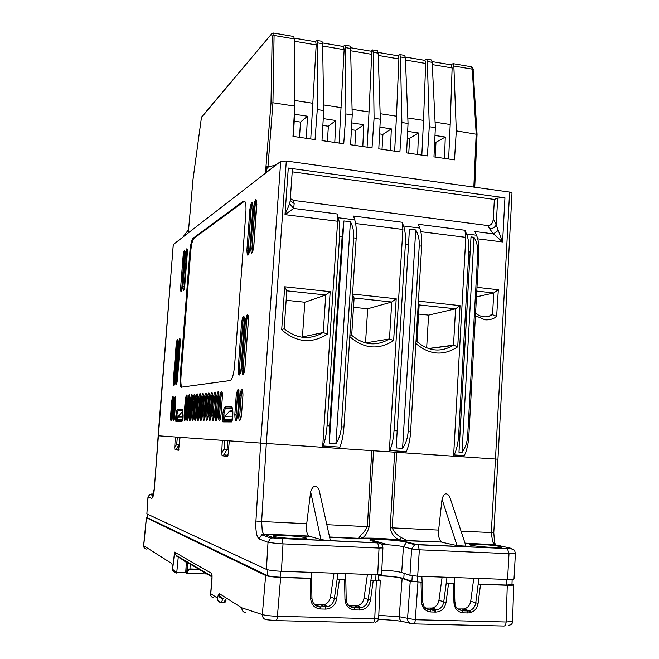 <?xml version="1.0" encoding="UTF-8"?>
<svg xmlns="http://www.w3.org/2000/svg" width="659" height="659" viewBox="0 0 659 659"><rect width="100%" height="100%" fill="white"/><g stroke="black" fill="none" stroke-linecap="round" stroke-linejoin="round"><path stroke-width="0.99" d="M378.661 618.241L374.749 618.719C374.493 621.511 373.875 622.912 372.903 622.912L276.072 620.605M378.488 579.673L380.251 580.447L370.902 580.357L371.717 574.557M147.534 517.472L146.455 517.776L265.635 575.496C268.271 576.444 273.271 577.095 280.652 577.441L310.274 578.47L310.636 598.504C311.27 604.781 314.524 608.265 320.406 608.974L325.612 609.114C331.535 608.727 335.184 605.448 336.576 599.27L339.426 579.475L344.558 579.656L344.962 599.517C345.604 605.736 348.809 609.196 354.591 609.896L359.707 610.036C365.523 609.649 369.106 606.395 370.465 600.275L373.216 580.645M265.635 575.496L262.34 614.55C262.422 617.64 263.913 619.386 266.796 619.765L275.849 620.597C276.632 620.589 277.159 619.155 277.414 616.297C270.017 615.976 264.984 615.399 262.34 614.55L241.795 607.837C241.845 610.728 243.229 612.351 245.939 612.722M314.813 604.838L323.898 604.83C327.523 603.595 329.714 601 330.472 597.054L333.989 573.19M339.426 579.475L337.128 579.187L334.302 598.809C333.545 602.796 331.345 605.423 327.696 606.684L319.607 606.84L313.709 603.619M345.58 573.61L345.695 579.483L337.128 579.187L337.968 573.338M345.695 579.483L344.558 579.656M349.113 605.868L357.4 605.835C361.058 604.657 363.274 602.071 364.048 598.067L367.45 574.401M378.694 574.796L378.455 580.307L370.902 580.357L368.167 599.822C367.409 603.858 365.185 606.478 361.503 607.672L354.105 607.804L348.199 604.904M357.4 605.835L361.494 607.68L359.279 607.977L355.143 606.099M311.369 572.374L311.559 578.363L310.274 578.47M147.847 514.358L147.6 517.826L267.397 575.554C269.646 576.361 273.897 576.913 280.149 577.21L311.485 578.297M146.356 517.677L143.604 545.668L171.933 563.643L172.65 568.816L174.371 572.136M172.691 570.093L172.378 565.298M178.713 572.35L186.357 572.86M186.357 572.852L177.773 572.317M172.609 569.681L174.553 552.094L176.554 556.114L211.992 576.93M176.521 573.05L173.819 571.534L172.905 569.014L173.523 570.505L176.769 572.284L176.521 573.05M188.194 570.669L186.777 573.462L186.357 572.655L187.543 569.59L189.94 568.931L188.194 570.669L187.247 569.944L187.708 562.662M178.251 557.11L176.769 572.284L186.357 572.655L186.917 573.281L206.975 573.981M187.766 572.152L186.827 571.435L187.387 562.473M184.899 561.798L186.324 561.855M185.706 572.597L186.39 561.888L184.907 561.839L184.619 560.85M178.235 557.102L174.932 554.046L174.553 552.094L211.35 573.248L212.05 575.669L212.009 579.269L210.756 593.71C210.41 596.016 211.415 597.334 213.788 597.672M211.959 576.32L176.727 555.702M210.633 594.657L210.756 593.71L217.297 597.993C217.643 600.53 219.076 601.964 221.605 602.31L221.309 602.614C218.804 602.26 217.462 600.711 217.297 597.993L218.409 594.871L219.472 593.718L241.795 607.837M226.136 600.044L225.592 601.552L224.249 602.384L225.296 599.501M223.813 598.553L222.973 598.529C220.427 598.215 218.903 596.996 218.409 594.871M410.12 623.332L403.407 621.692C400.754 621.33 399.362 619.674 399.23 616.733L402.13 578.437L410.227 581.238L422.139 582.218L421.851 576.37M378.653 575.628C389.65 575.991 398.011 576.946 403.753 578.495L411.875 581.296L421.999 582.128M402.13 578.437C396.627 576.971 388.794 576.106 378.645 575.842M378.777 615.366L399.23 616.733L415.294 619.732C415.046 622.491 414.396 623.875 413.341 623.875L411.784 623.735C409.091 623.365 407.674 621.684 407.542 618.686L410.227 581.238M511.994 583.998L513.723 584.788C513.509 585.241 511.368 585.414 507.273 585.291L480.535 584.368L478.072 603.455C476.836 609.418 473.467 612.582 467.972 612.961L463.137 612.829C457.667 612.153 454.611 608.792 453.96 602.746L453.441 583.429L448.581 583.264L446.036 602.507C444.767 608.512 441.332 611.709 435.747 612.087L430.821 611.956C425.261 611.28 422.164 607.886 421.521 601.782L421.027 582.309M417.963 582.202L415.294 619.732L506.104 621.997L512.57 621.429L513.723 584.788M442.115 577.103L438.943 600.324C438.169 604.41 435.937 606.972 432.246 608.026L425.541 608.068L430.228 609.896L436.991 609.855C440.714 608.784 442.955 606.189 443.713 602.062L446.242 582.976L448.581 583.264M446.991 577.284L446.242 582.976L454.339 583.256L454.183 577.539M454.339 583.256L454.867 602.392M473.772 578.248L470.699 601.28C469.933 605.382 467.709 607.944 464.01 608.949L457.857 608.974M457.643 608.776L462.494 610.786L467.33 610.926L462.33 609.097M425.096 607.672L430.302 609.937L435.22 610.069L430.418 608.199M467.972 612.961L467.33 610.926L469.027 610.769C472.742 609.748 474.982 607.161 475.732 603.01L478.179 584.08L480.535 584.368M512.134 579.459L511.969 584.632L506.491 585.06L478.179 584.08L478.904 578.437M453.441 583.429L454.496 583.347M435.739 611.47L431.826 609.946M174.726 447.51L175.278 436.999L180.064 437.345L178.581 450.237L174.94 449.767L174.726 447.51L176.678 444.314L179.166 444.38L176.497 448.977L174.964 449.776M175.278 436.999L158.111 435.78L173.301 244.53L280.709 161.373L286.303 161.027L509.605 192.074L511.994 192.996L497.949 459.216L495.469 459.043L491.276 532.653L492.635 541.846L494.728 544.482L495.346 543.922C494.818 544.268 494.299 540.512 493.78 532.661L461.053 531.187M221.729 453.03L222.314 440.36L229.291 440.855L228.187 453.787L227.413 456.448L222.132 455.773L223.953 454.809L227.1 449.257L224.035 449.174L221.729 453.03L222.132 455.773M355.621 223.508L402.88 229.439L402.155 222.256L353.521 216.061L354.74 219.834L338.273 217.75L337.12 213.969L293.659 208.433L284.993 214.636L337.639 221.251L322.638 447.304L260.651 443.095L280.709 161.373M244.621 201.11L243.468 201.086L193.095 238.245C191.629 239.991 190.558 244.39 189.883 251.45L190.698 251.549L181.019 376.025C180.624 382.055 180.928 385.803 181.917 387.278L181.975 387.327M243.468 201.086L244.687 201.176C245.848 202.766 246.235 206.58 245.865 212.635L234.596 365.597C233.739 374.403 232.273 379.386 230.205 380.531L181.085 387.22C180.096 385.746 179.792 381.998 180.187 375.968L189.883 251.45M292.209 171.834L494.357 199.438L497.669 198.095L504.942 197.807L288.288 168.045L284.993 214.636L289.663 203.763L290.182 200.707M475.427 315.719L484.966 319.796C489.217 320.175 493.097 319.121 496.614 316.633L498.319 289.746L476.984 287.34M281.69 329.813C296.311 342.54 311.526 344.006 327.342 334.22L330.175 291.665L284.713 286.78L281.69 329.813L284.153 328.734C296.69 338.948 309.722 340.217 323.239 332.523L327.342 334.22M338.273 217.75C339.624 222.347 340.06 228.475 339.599 236.153L327.053 425.739C326.485 433.671 325.184 440.418 323.132 445.986L322.638 447.304L339.443 448.449L339.953 447.131L323.132 445.986M337.639 221.251L337.12 213.969M354.74 219.834C356.148 224.414 356.634 230.526 356.181 238.171L343.94 426.983L341.378 426.793C340.917 433.161 339.088 438.82 335.909 443.771L329.269 443.309L329.64 425.928L327.053 425.739M343.94 426.983C343.388 434.874 342.054 441.596 339.953 447.131M339.599 236.153L342.136 236.457L343.916 220.93L329.269 443.309M342.136 236.457L329.64 425.928M335.909 443.771L350.423 221.745C352.936 226.309 354.015 231.68 353.661 237.866L356.181 238.171M343.916 220.93L350.423 221.745M341.378 426.793L353.661 237.866M402.88 229.439L389.271 451.835L405.771 452.955L406.339 451.662L389.823 450.534L389.271 451.835L339.443 448.449M349.797 336.658C363.941 348.883 378.546 350.209 393.629 340.629L396.199 298.766L352.557 294.071M402.155 222.256L403.555 226.004C405.186 230.559 405.796 236.614 405.384 244.168L394.016 430.656C393.497 438.457 392.097 445.08 389.823 450.534M396.158 447.931L409.428 229.167L396.158 447.931L402.575 448.367L415.722 229.966C418.383 234.472 419.552 239.769 419.239 245.856L421.678 246.153L410.606 431.876C410.087 439.644 408.671 446.234 406.339 451.662M410.606 431.876L408.127 431.694C407.699 437.963 405.845 443.523 402.575 448.367M409.428 229.167L415.722 229.966M408.127 431.694L419.239 245.856M497.669 198.095L496.227 224.958L502.586 241.96L493.484 233.887L474.818 231.507L476.482 235.23C478.418 239.744 479.208 245.708 478.862 253.114L468.829 436.159C468.351 443.804 466.86 450.295 464.348 455.624L454.183 454.932L453.581 456.201L463.73 456.893L464.348 455.624M468.829 436.159L467.651 436.069C467.256 442.238 465.378 447.708 462.033 452.478L458.977 452.263L459.834 435.492L470.996 236.919L473.986 237.298C476.77 241.762 478.03 246.993 477.75 252.982L478.862 253.114M420.804 231.696L465.814 237.347L464.9 230.246L466.523 233.97C468.417 238.492 469.192 244.464 468.829 251.895L458.631 435.41C458.145 443.07 456.671 449.578 454.183 454.932M464.9 230.246L418.276 224.307L419.734 228.047C421.43 232.602 422.073 238.632 421.678 246.153M290.331 198.54L293.354 200.385L488.047 225.584C491.021 225.51 492.775 223.244 493.311 218.78L494.357 199.438M470.996 236.919L458.977 452.263M290.174 200.847L292.365 169.61C292.242 168.968 290.883 168.449 288.288 168.045M330.175 291.665L325.752 294.985L323.239 332.523L302.448 336.914L304.82 302.226L286.146 300.282M284.153 328.734L286.805 290.833L325.752 294.985L304.82 302.226M301.913 337.243L302.448 336.914M286.805 290.833L284.713 286.78M349.83 336.214L351.684 335.283L354.097 298L391.743 302.011L389.461 338.948L393.629 340.629M351.684 335.283C363.842 345.308 376.429 346.535 389.461 338.948L365.514 342.927L367.681 308.774L391.743 302.011L396.199 298.766M367.681 308.774L353.496 307.292M354.097 298L352.524 294.622M475.567 313.231C481.144 317.498 486.812 318 492.561 314.73L496.878 316.468M492.561 314.73L489.868 315.216M498.319 289.746L493.731 292.967L476.465 296.879M476.778 291.072L493.731 292.967L492.545 314.738M467.651 436.069L477.75 252.982M293.354 200.385L294.178 203.532L293.659 208.433L289.663 203.763M294.178 203.532L290.191 200.616M498.08 230.535L493.484 233.887L489.472 228.657L488.047 225.584M493.311 218.78L496.227 224.958C494.794 227.544 492.537 228.78 489.472 228.657M465.814 237.347L453.581 456.201L405.771 452.955M415.87 343.512C429.528 355.036 443.474 356.14 457.725 346.823L460.048 305.628L418.399 301.147M415.953 342.202L416.966 341.617L419.149 304.936L418.3 302.868M416.966 341.617C428.548 351.321 440.574 352.606 453.054 345.464L453.507 345.159L457.725 346.823M428.334 348.52L453.507 345.159L455.567 308.807L428.581 315.117L418.605 314.071M426.653 347.894L428.581 315.117M419.149 304.936L455.567 308.807L460.048 305.628M462.033 452.478L473.986 237.298M222.701 414.857L223.854 415.005C224.307 410.763 225.04 408.44 226.062 408.02L232.265 407.748L231.383 406.636L225.205 406.941C224.076 407.41 223.236 410.055 222.701 414.857L222.396 418.045L223.549 418.201L223.854 415.005L225.913 415.269M232.643 409.552L232.026 410.944M230.848 420.574L231.375 421.035M222.396 418.045L222.899 421.884L223.912 420.936L223.549 418.201L224.085 418.21M231.177 420.623L232.207 420.623M232.042 421.076L231.515 421.925L232.825 414.643C232.989 409.676 232.503 407.007 231.383 406.636M244.448 201.217L193.919 238.344C192.453 240.09 191.374 244.489 190.698 251.549M220.015 419.89L219.628 420.253C219.966 420.664 220.419 418.918 220.996 414.997L222.371 396.85C222.058 389.387 221.193 389.461 219.776 397.056L218.434 415.046C218.722 422.576 219.587 422.559 221.02 414.997L222.371 396.833L222.215 392.27L220.963 397.113L219.62 415.112L220.057 419.775M218.912 392.599L217.701 397.393L216.366 415.178L216.778 419.775M215.691 392.921L214.513 397.665L213.186 415.244L213.582 419.775M212.511 393.316L211.391 397.929L210.089 415.31L210.452 419.775M209.438 393.637L208.351 398.193L207.05 415.368L207.404 419.775M206.432 393.958L205.377 398.448L204.092 415.425L204.422 419.775M252.801 203.318C252.002 204.101 251.458 206.061 251.153 209.2L248.146 250.173L248.575 254.382M242.734 390.112L241.252 395.375L239.835 414.709L240.42 419.767M238.929 390.507L237.487 395.697L236.087 414.783L236.639 419.767M256.73 200.542C255.914 201.316 255.346 203.31 255.033 206.514L252.002 247.998L252.455 252.265M248.229 315.735C247.463 316.402 246.944 318.248 246.655 321.262L243.187 368.809L243.731 373.645M244.374 317.07C243.632 317.753 243.122 319.574 242.85 322.523L239.406 369.468L239.925 374.23M180.278 339.484L179.454 343.463L176.719 383.991M203.491 394.271L202.47 398.695L201.193 415.483L201.506 419.767M177.955 340.299L177.156 344.229L174.429 384.337M184.957 251.466L184.083 255.651L181.686 290.891M175.739 397.229L174.956 401.043L173.951 419.742M173.449 397.468L172.691 401.24L171.678 419.742M187.329 249.777L186.439 254.012L184.026 289.614M200.624 394.576L199.628 398.934L198.359 415.541L198.656 419.767M197.815 394.873L196.843 399.173L195.591 415.598L195.863 419.767M195.072 395.169L194.125 399.403L192.881 415.656L193.136 419.767M192.387 395.449L191.464 399.634L190.229 415.705L190.476 419.767M189.751 395.729L188.853 399.856L187.634 415.763L187.864 419.758M187.181 396.001L186.308 400.071L185.088 415.813L185.311 419.758M178.465 416.167L176.818 415.961C177.189 412.435 177.732 410.499 178.441 410.17L182.576 409.98M182.263 420.895L176.719 420.862L176.818 415.961L175.887 415.829L175.64 418.481L176.925 418.613M176.785 420.887L175.928 421.669L181.843 421.702L182.831 415.689C183.013 411.578 182.724 409.371 181.966 409.058L177.716 409.264C176.933 409.651 176.324 411.842 175.887 415.829M182.205 421.052L181.843 421.702M182.667 418.449L182.065 421.241L176.719 420.862M182.444 420.145L176.711 420.162L182.354 420.566M176.711 420.162L176.785 419.379L182.568 419.355M182.741 416.949L177.757 417.023L176.785 419.379M177.757 417.023L181.283 412.954L182.873 412.896M182.848 412.196L181.283 412.954M232.355 420.047L223.829 420.063L230.848 420.599M223.829 420.063L223.92 419.124L232.421 419.083L232.619 417.88M232.718 416.167L225.081 416.29L223.92 419.124M225.081 416.29L229.324 411.389L232.808 411.274M232.421 419.083L232.372 419.948M232.05 410.433L229.324 411.389M276.36 164.742L267.348 167.386M450.682 64.763L453.095 63.659L453.853 66.032L456.292 130.853L477.042 134.354L474.727 187.222M456.292 130.853L454.488 159.865L433.968 156.883L435.352 127.648L429.273 126.717L427.386 155.928L406.57 152.896L408.036 123.464L401.875 122.525L399.898 151.924L378.785 148.852L380.325 119.221L374.073 118.266L372.014 147.871L350.596 144.758L352.219 114.921L345.876 113.949L343.734 143.753L321.996 140.598L323.709 110.555L317.276 109.567L315.035 139.584L292.975 136.372L294.771 106.124L272.941 102.779L270.989 103.125L265.462 173.177M299.499 137.319L300.512 122.08L307.481 116.215L294.639 114.279L293.321 136.421M306.353 138.316L307.481 116.215M300.512 122.08L294.235 121.141M294.219 38.14L315.71 41.797L316.18 44.919L310.751 138.958M312.984 103.306L294.73 100.481M327.391 141.38L328.363 126.24L335.826 120.498L323.248 118.595M334.78 142.451L335.826 120.498M328.363 126.24L322.861 125.416M343.141 46.459L343.611 46.542L344.138 49.656L339.113 143.085M341.205 107.664L323.618 104.946M354.896 145.384L355.827 130.342L363.768 124.716L362.804 146.529M355.827 130.342L351.42 129.683M363.768 124.716L351.782 122.903M370.613 51.138L371.116 51.221L371.701 54.326L369.024 111.964L352.087 109.345M369.024 111.964L367.079 147.155M382.014 149.321L382.912 134.378L391.314 128.876L390.433 150.549M382.912 134.378L379.568 133.884M379.913 127.154L391.314 128.876M380.144 113.686L396.463 116.206L394.65 151.158M408.761 153.218L409.618 138.374L418.473 132.978L417.674 154.511M409.618 138.374L407.311 138.028M407.641 131.347L418.473 132.978M407.806 117.961L423.515 120.383L421.826 155.112M435.146 157.056L435.97 142.303L445.262 137.031L444.537 158.415M435.97 142.303L434.66 142.113M434.981 135.474L445.262 137.031M435.08 122.17L450.188 124.51L448.631 159.017M266.285 172.543L267.224 167.337L266.821 166.513L265.939 172.806M266.821 166.513L269.226 166.834M453.853 66.032L472.256 69.154L476.177 133.901L473.837 187.098M193.038 179.289L188.293 232.932M267.925 167.213L272.941 102.779L274.078 35.471L273.683 33.065L293.757 36.484L294.243 38.906L294.771 106.124M293.757 36.484L293.337 36.418M315.719 41.797L315.282 41.723M317.276 109.567L317.523 42.86L317.037 40.454L315.224 41.715M317.523 42.86L322.613 43.725L323.709 110.555M322.613 43.725L321.608 41.237M345.876 113.949L345.555 47.621L345.011 45.224L343.075 46.451M345.555 47.621L350.58 48.478L352.219 114.921M350.58 48.478L349.978 46.072L349.484 45.99M380.325 119.221L378.159 53.165L373.2 52.325L372.607 49.936L370.539 51.122M373.2 52.325L374.073 118.266M378.159 53.165L377.492 50.768L376.973 50.677M378.233 55.43L398.876 58.931L396.463 116.206M398.876 58.931L398.234 55.834L397.698 55.743M408.036 123.464L405.351 57.786L400.458 56.954L399.807 54.573L397.624 55.735M400.458 56.954L401.875 122.525M405.351 57.786L404.634 55.397L404.074 55.298M405.442 60.043L425.681 63.47L423.515 120.383M425.681 63.47L424.981 60.389L424.412 60.29M435.352 127.648L432.164 62.341L427.345 61.526L426.637 59.145L424.338 60.282M427.345 61.526L429.273 126.717M432.271 64.59L452.115 67.951L450.188 124.51M452.115 67.951L451.357 64.879L450.764 64.78M432.164 62.341L431.39 59.961L430.805 59.862M272.159 33.345L273.279 33.008M453.087 63.659L471.416 66.79C472.907 68.198 473.459 69.179 473.113 69.73L472.256 69.154L471.416 66.79L470.79 66.683M188.565 229.629L182.963 237.059M394.667 452.198L390.186 527.727C391.388 533.914 394.543 537.983 399.642 539.935L401.38 537.629C396.891 535.108 393.835 531.846 392.212 527.859L438.622 530.1C438.161 536.138 439.191 540.133 441.711 542.085L407.41 540.8L399.642 539.935C383.81 538.444 371.223 537.876 361.898 538.222L360.086 535.734C362.952 533.526 365.374 530.495 367.368 526.656L326.823 524.688M401.38 537.629L407.41 540.8M438.622 530.1L442.024 499.242C443.836 493.163 446.332 492.182 449.52 496.309L449.949 497.594M466.004 546.171L457.016 545.586L442.461 542.382M512.826 549.293L510.255 548.123L510.288 548.576L507.142 548.552L417.814 544.589L419.338 549.804L508.995 553.659L515.404 553.453L514.004 579.006C513.806 579.442 511.664 579.599 507.562 579.475L417.674 576.221L417.287 581.971M381.792 570.167C390.721 570.57 397.352 571.353 401.685 572.531L409.939 575.282L417.674 576.221L419.338 549.804L411.62 548.955L414.7 544.663L417.814 544.589M373.538 450.764L369.155 526.714C367.45 532.793 365.037 536.624 361.906 538.222L358.595 538.576M360.086 535.734L358.801 538.329L329.566 537.003M319.286 490.856L319.014 489.653C315.768 484.423 312.976 485.148 310.644 491.82L306.715 523.716L261.631 521.533L262.266 531.253L263.509 534.012L308.733 536.064C306.781 534.07 306.114 529.96 306.715 523.716M308.733 536.064L320.925 539.523C325.035 540.281 328.149 540.495 330.274 540.166L330.25 540.059M309.326 536.36L263.938 534.301L273.04 537.555L277.357 538.23L377.665 542.81L372.5 541.08M377.665 542.81L379.032 548.066L382.904 547.884L381.577 574.483L377.689 574.772L281.418 571.287C274.045 570.933 269.037 570.299 266.401 569.384L146.866 513.905L147.987 496.935L151.792 498.41L152.624 497.685C153.473 495.675 154.058 492.495 154.387 488.146L158.16 435.78M507.142 548.552L414.7 544.663L406.479 542.489L408.02 542.25C402.435 541.039 393.901 540.116 382.426 539.507C371.734 539.111 367.829 539.474 370.704 540.578M263.938 534.301L261.672 534.811L263.938 534.301M377.689 574.772L379.032 548.066L278.329 543.667L268.015 542.308L270.717 538.082L273.04 537.555M489.884 545.1L489.678 545.084C478.022 544.054 471.317 543.897 469.562 544.606C468.598 546.031 502.463 548.741 501.68 547.168C501.186 546.558 497.257 545.874 489.884 545.1M275.684 535.438C283.815 534.919 307.069 537.027 306.311 538.238C307.119 539.968 271.92 537.579 272.941 535.965L275.684 535.438M266.401 569.384L268.015 542.308L259.036 538.914L257.389 536.723C256.054 532.744 255.568 527.505 255.931 521.022L261.631 521.533L266.318 443.482L286.303 161.027M388.357 544.812L370.02 539.663M153.423 494.802L151.364 494.069L153.596 493.978M358.554 538.584L329.624 537.274M376.355 580.76L374.749 618.719L277.414 616.297L280.652 577.441M325.612 609.114L325.233 607.038L321.403 605.151M320.406 608.974L320.027 606.898L316.246 605.003M336.576 599.27L330.472 597.054M354.591 609.896L354.163 607.837L350.077 605.951M370.465 600.275L364.048 598.067M375.976 574.714L375.729 580.53M280.149 577.21L280.643 571.254M267.883 569.837L267.397 575.554M147.6 517.826L147.929 514.407M146.496 549.062C144.642 548.79 143.711 547.695 143.703 545.784L146.455 517.776M344.962 599.517L346.099 599.163M359.707 610.036L359.279 607.977L354.163 607.837C349.048 607.021 346.387 604.163 346.197 599.253L345.794 579.558M310.636 598.504L311.847 598.15M172.312 565.611L171.933 563.643M178.787 572.589L177.411 572.3M176.579 573.05L176.818 572.284M190.237 564.153L189.94 568.931L198.919 569.252M199.982 569.878L189.841 569.516M212.074 576.007L211.35 573.248M222.973 598.529L221.375 602.631M221.432 602.623L224.249 602.384L221.613 602.31M224.068 602.688L225.246 602.079M223.286 598.215C220.765 597.87 219.496 596.37 219.472 593.718M413.638 623.884L503.913 626.034C505.132 626.034 505.865 624.691 506.104 621.997L507.273 585.291M378.431 619.476C388.291 619.806 396.158 620.448 402.015 621.412M438.943 600.324L446.036 602.507M458.071 609.163L462.569 610.827L463.137 612.829M411.875 581.296L412.27 575.752M404.14 573.346L403.753 578.495M470.699 601.28L478.072 603.455M506.491 585.06L506.672 579.442M453.96 602.746L455.015 602.507C454.751 606.725 457.272 609.501 462.569 610.827L469.027 610.769L464.01 608.949M435.747 612.087L435.22 610.069L436.991 609.855L432.246 608.026M430.821 611.956L430.302 609.937C422.971 608.512 423.671 605.448 422.625 601.543L422.485 601.428M421.521 601.782L422.625 601.535L422.139 582.218M468.384 610.877L471.91 612.162M222.314 440.36L180.064 437.345M229.291 440.855L260.651 443.095L255.931 521.022M175.64 418.481L175.928 421.669M184.067 415.755L185.278 400.021C186.448 393.398 187.107 393.341 187.263 399.856L186.044 415.714C184.866 422.312 184.207 422.328 184.067 415.755L184.973 415.804L185.253 419.89M186.596 415.697L187.823 399.807C189.001 393.11 189.677 393.052 189.85 399.634L188.614 415.656C187.42 422.328 186.752 422.345 186.596 415.697L187.518 415.755L187.815 419.89M189.174 415.648L190.41 399.585C191.612 392.813 192.304 392.756 192.486 399.403L191.242 415.607C190.031 422.345 189.347 422.361 189.174 415.648L190.105 415.697L190.426 419.89M191.818 415.59L193.062 399.354C194.281 392.509 194.99 392.451 195.179 399.173L193.927 415.549C192.7 422.37 191.991 422.378 191.818 415.59L192.757 415.648L193.087 419.89M194.512 415.541L195.772 399.123C197.008 392.204 197.733 392.138 197.931 398.934L196.67 415.491C195.418 422.386 194.702 422.403 194.512 415.541L195.468 415.59L195.814 419.89M197.272 415.483L198.54 398.884C199.801 391.891 200.534 391.825 200.748 398.695L199.479 415.434C198.202 422.403 197.469 422.419 197.272 415.483L198.235 415.532L198.606 419.89M184.8 285.355L187.345 252.735C187.197 247.059 186.571 247.487 185.476 254.036L182.947 286.401C183.078 292.201 183.696 291.855 184.8 285.355L183.943 289.952M173.432 397.146L172.312 415.994L173.498 401.034C173.391 394.898 172.798 394.947 171.727 401.191L170.566 416.027C170.665 422.23 171.249 422.221 172.328 415.994L171.604 420.088M175.722 396.916L174.594 415.944L175.788 400.837C175.673 394.634 175.072 394.683 173.992 400.993L172.815 415.986C172.922 422.246 173.523 422.23 174.61 415.944L173.877 420.071M182.444 286.69L184.965 254.39C184.825 248.764 184.215 249.193 183.136 255.667L180.624 287.719C180.747 293.469 181.357 293.123 182.444 286.69L181.596 291.245M175.105 380.465L177.988 343.611C177.864 337.672 177.271 337.869 176.192 344.204L173.333 380.778C173.432 386.858 174.025 386.751 175.105 380.465L174.347 384.683M200.089 415.425C200.303 422.444 201.053 422.427 202.346 415.376L203.631 398.448C203.4 391.495 202.651 391.561 201.366 398.637L202.346 398.687L201.069 415.475L200.089 415.425L201.366 398.637M178.49 343.446L175.599 380.383C175.714 386.52 176.315 386.413 177.411 380.062L180.319 342.837C180.187 336.84 179.577 337.037 178.49 343.446L179.454 343.463M244.538 321.526L241.079 368.908C239.505 377.022 238.525 377.195 238.138 369.427L241.581 322.506C243.138 314.302 244.127 313.981 244.538 321.526L244.538 321.576M241.894 368.768L245.37 321.246C246.96 312.934 247.965 312.605 248.41 320.241L244.909 368.241C243.311 376.462 242.306 376.635 241.894 368.768L243.047 368.801L243.69 373.727M250.717 248.031L253.748 206.564C255.346 198.021 256.376 197.305 256.845 204.414L253.797 246.293C252.183 254.769 251.161 255.346 250.717 248.031L251.862 247.99L252.405 252.356M234.818 414.709L236.21 395.639C237.767 387.591 238.739 387.5 239.143 395.384L237.726 414.651C236.161 422.674 235.189 422.691 234.818 414.709L235.947 414.775L236.597 419.857M238.542 414.635L239.958 395.318C241.54 387.162 242.537 387.072 242.957 395.062L241.54 414.577C239.942 422.699 238.945 422.716 238.542 414.635L239.695 414.7L240.37 419.857M246.886 250.206L249.893 209.249C251.45 200.822 252.463 200.122 252.908 207.157L249.885 248.509C248.303 256.87 247.306 257.438 246.886 250.206L248.015 250.165L248.534 254.456L248.113 254.819C248.6 255.107 249.176 253.015 249.852 248.542L249.885 248.509M206.448 393.843L205.262 415.318L206.572 398.193C206.333 391.166 205.567 391.232 204.265 398.39L202.972 415.368C203.194 422.46 203.969 422.444 205.278 415.318L204.414 419.94M208.285 415.252L209.587 397.929C209.34 390.828 208.549 390.894 207.223 398.135L205.921 415.302C206.16 422.485 206.951 422.468 208.285 415.252L208.285 415.252M211.358 415.195L212.676 397.665C212.404 390.482 211.597 390.548 210.254 397.871L208.944 415.244C209.191 422.501 209.999 422.485 211.358 415.195L211.358 415.195M214.504 415.129L215.831 397.393C215.551 390.128 214.719 390.194 213.351 397.608L212.033 415.178C212.297 422.526 213.121 422.51 214.504 415.129L214.504 415.129M217.725 415.071L219.06 397.113C218.763 389.766 217.915 389.831 216.523 397.336L215.188 415.112C215.468 422.551 216.317 422.534 217.725 415.063L216.753 419.898M222.899 421.884L231.515 421.925M477.717 238.838L502.586 241.96L504.942 197.807M463.73 456.893L495.469 459.043L509.605 192.074M396.784 430.862L394.016 430.656M459.834 435.492L458.631 435.41M419.734 228.047L403.555 226.004M405.384 244.168L408.094 244.497M476.482 235.23L466.523 233.97M468.829 251.895L470.065 252.043M225.205 406.941L226.062 408.02L232.528 408.852M232.1 420.953L223.912 420.936M193.919 238.344L193.095 238.245M181.019 376.025L180.187 375.968M219.776 397.056L220.831 397.105L222.198 392.163M220.007 419.874L219.488 415.104L220.963 397.113M218.434 415.046L219.62 415.112M216.523 397.336L217.569 397.377L218.895 392.509M216.729 419.882L216.234 415.17L217.701 397.393M215.188 415.112L216.366 415.178M213.351 397.608L214.381 397.657L215.674 392.846M215.831 397.393L214.48 415.129L213.557 419.907M213.532 419.882L213.063 415.236L214.513 397.665M212.033 415.178L213.186 415.244M210.254 397.871L211.267 397.921L212.528 393.176M210.402 419.882L209.957 415.302L211.391 397.929M208.944 415.244L210.089 415.31M207.223 398.135L208.228 398.184L209.447 393.497M207.354 419.882L206.926 415.359L208.351 398.193M205.921 415.302L207.05 415.368M204.265 398.39L205.254 398.431L206.448 393.81M204.372 419.89L203.969 415.417L205.377 398.448M202.972 415.368L204.092 415.425M249.876 248.583L252.899 207.247M252.784 203.236C251.944 203.829 251.359 205.806 251.013 209.183L248.146 250.173M249.893 209.249L251.153 209.2M252.908 207.157L252.809 203.359M242.726 390.285L242.957 395.079L241.54 414.577C241.161 417.806 240.642 419.684 239.95 420.203L240.395 419.816M242.71 390.037C241.944 390.474 241.408 392.245 241.112 395.367L239.835 414.709M239.958 395.318L241.252 395.375M238.904 390.433C238.163 390.886 237.635 392.632 237.347 395.688L236.087 414.783M236.21 395.639L237.487 395.697M256.713 200.46C255.849 201.036 255.239 203.046 254.893 206.498L252.002 247.998M253.748 206.564L255.033 206.514M248.212 315.661C247.397 316.139 246.837 318 246.515 321.254L243.187 368.809M245.37 321.246L246.655 321.262M241.581 322.506L242.85 322.523M244.357 316.995C243.566 317.49 243.023 319.327 242.71 322.515L239.406 369.468M238.138 369.427L239.266 369.46L239.884 374.32L239.464 374.666C240.008 374.716 240.535 372.805 241.046 368.925L241.079 368.908M241.07 368.941L244.39 317.144M176.67 384.131L176.464 380.416L175.599 380.383M180.269 339.171L177.411 380.062L176.645 384.321M180.253 339.336L179.347 343.454L176.571 380.424M201.456 419.89L201.193 415.483M201.497 419.956L203.631 398.456L203.516 394.131L202.47 398.695M176.192 344.204L177.049 344.22L177.93 340.143M177.938 339.97L175.088 380.474M174.371 384.485L174.182 380.811L177.156 344.229M173.333 380.778L174.289 380.82M183.136 255.667L183.976 255.634L184.932 251.31M181.629 291.039L184.083 255.651M180.624 287.719L181.579 287.711M173.992 400.993L174.849 401.034L175.714 397.072M173.902 419.89L173.679 416.027L174.956 401.043M172.815 415.986L173.787 416.035M171.727 401.191L172.584 401.232L173.432 397.311M171.628 419.89L171.422 416.076L172.691 401.24M170.566 416.027L171.529 416.084M185.476 254.036L186.332 254.003L187.313 249.621M183.976 289.754L186.439 254.012M182.947 286.401L183.91 286.401M184.8 285.388L187.321 249.44M198.54 398.884L199.504 398.926L200.624 394.428L199.479 415.434M199.628 398.934L198.359 415.541M195.772 399.123L196.728 399.165L197.799 394.733L197.931 398.942L195.847 419.981M196.843 399.173L195.591 415.598M193.062 399.354L194.001 399.395L195.048 395.029L195.179 399.181L193.112 419.989M194.125 399.403L192.881 415.656M192.387 395.243L191.242 415.607L190.435 420.005M192.362 395.309L191.341 399.626L190.229 415.705M190.41 399.585L191.464 399.634M189.759 395.507L188.614 415.656L187.823 420.014M189.734 395.589L188.738 399.848L187.634 415.763M187.823 399.807L188.853 399.856M187.181 395.771L186.044 415.714L184.932 420.335M187.156 395.861L186.192 400.062L185.088 415.813M185.278 400.021L186.308 400.071M177.716 409.264L178.441 410.17L182.683 410.705M181.966 409.058L182.568 409.947M182.609 410.112L182.65 418.432M201.835 116.734L271.623 33.873L201.432 117.508L193.046 179.248M271.459 34.433L272.167 36.023L270.989 103.125M294.243 38.906L274.078 35.471L272.167 36.023M316.18 44.919L294.268 41.212M344.138 49.656L322.655 46.023M371.701 54.326L350.637 50.759M188.276 232.948L193.021 179.264L201.432 117.508M390.186 527.727L392.212 527.859L396.669 452.338M457.016 545.586L442.024 499.242M465.089 543.403L495.453 544.779L464.999 543.14M515.379 553.445L515.379 553.436C514.415 550.693 515.709 548.716 507.463 548.683L508.995 553.659L507.562 579.475M409.939 575.282L411.62 548.955L403.432 546.698L401.685 572.531M372.714 541.146L372.302 540.248C371.816 538.494 402.023 540.273 406.479 542.489L403.432 546.698C398.448 545.603 391.182 544.861 381.652 544.466M408.02 542.25L416.274 544.425M496.713 545.067L510.255 548.123M371.783 450.649L367.368 526.656L369.155 526.714M320.925 539.523L310.644 491.82M381.264 544.095L378.365 542.736M282.019 538.56L377.92 542.942C378.834 542.563 382.508 543.642 382.904 547.876M227.849 440.756L227.1 449.257L228.558 449.405M259.036 538.914L261.672 534.811L270.717 538.082C274.556 537.703 273.419 538.255 282.225 538.691L283.008 543.93L281.418 571.287M224.801 440.533L224.035 449.174M146.866 513.905L148.086 497.01L149.857 494.382L151.364 494.069M179.462 444.413L179.833 437.329M176.678 444.314L177.362 437.148M151.792 498.41L153.069 496.054M375.35 622.491L377.731 620.836L378.653 618.266M380.251 580.447L378.661 618.249M323.898 604.83L327.688 606.675L320.027 606.898C315.183 606.395 312.481 603.512 311.921 598.232M143.604 545.677L144.066 547.563M311.559 578.363L311.929 598.224M172.6 569.574L172.806 570.447M212.074 576.04L210.6 594.229L210.979 596.033M224.365 602.647L225.502 601.766M508.278 625.35C511.137 625.053 512.562 623.752 512.562 621.445M290.199 200.46L290.166 200.904M428.589 348.603L453.054 345.464M223.277 421.159L223.796 420.895M232.405 408.078L232.792 414.659L231.828 421.323L223.269 421.167M181.917 387.278L181.085 387.22M218.887 392.64L217.701 415.063M215.658 392.962L215.806 397.402M212.536 393.234L211.333 415.195L210.443 419.915M209.463 393.538L208.26 415.261L207.396 419.931M238.945 390.606L237.701 414.659C236.779 419.618 236.276 421.472 236.177 420.211L236.614 419.832M256.746 200.591L253.764 246.326C253.04 250.898 252.446 253.015 251.977 252.694L252.413 252.331M248.245 315.826L248.377 320.266L244.876 368.249C244.365 372.178 243.83 374.123 243.262 374.073L243.706 373.694M184.94 251.12L182.428 286.706M199.455 415.442L198.639 419.964M182.864 412.608L181.653 412.649M232.784 410.919L229.777 411.027M153.218 495.996L152.641 496.828L154.346 488.113L173.251 244.613M451.357 64.879L432.09 61.6M431.39 59.961L426.637 59.145M424.981 60.389L405.285 57.036M404.634 55.397L399.807 54.573M378.101 52.415L398.225 55.834M372.599 49.936L377.5 50.768M371.116 51.221L350.539 47.72M345.011 45.224L349.987 46.072M322.581 42.967L343.603 46.542M317.028 40.454L322.07 41.319M473.113 69.739L477.042 134.354M406.092 540.495L407.394 540.792M441.711 542.085L405.993 540.471M466.037 546.278L449.52 496.309M493.78 532.661L497.949 459.216M319.014 489.653L330.274 540.166M227.973 455.303L223.953 454.809M222.083 455.764L223.903 454.834M178.984 449.281L176.505 448.977M174.94 449.767L176.455 449.001M147.987 496.935L149.857 494.382L153.218 495.593"/></g></svg>
